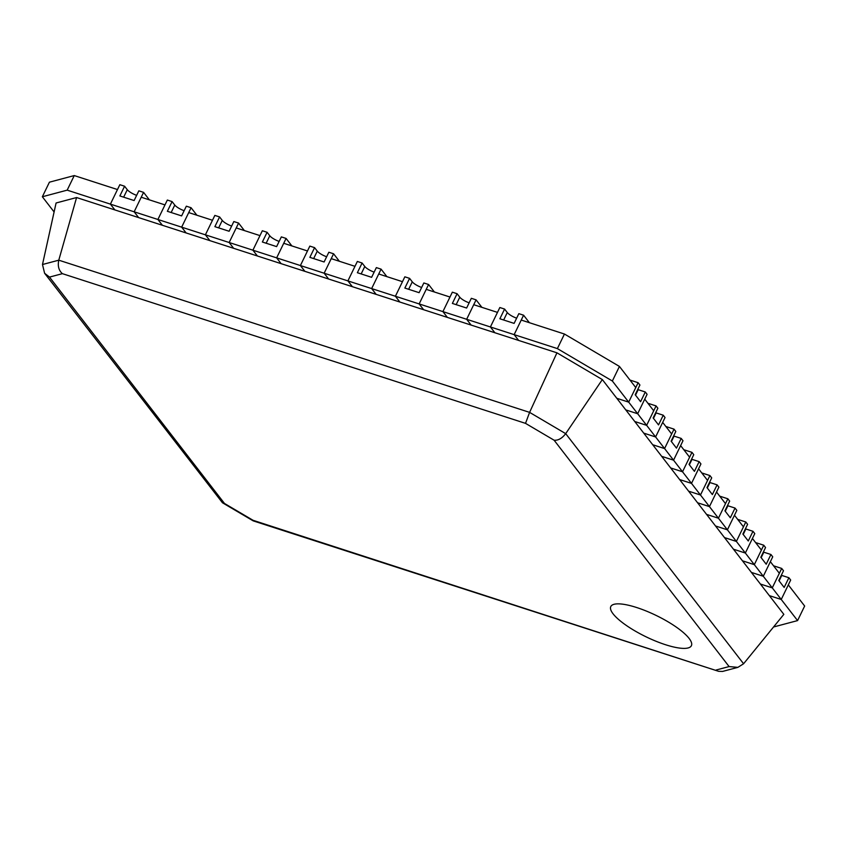 <?xml version="1.0" encoding="UTF-8"?>
<svg xmlns="http://www.w3.org/2000/svg" width="847" height="847" viewBox="0 0 847 847"><rect width="100%" height="100%" fill="white"/><g stroke="black" fill="none" stroke-linecap="round" stroke-linejoin="round"><path stroke-width="1.27" d="M773.544 626.992L797.578 620.597L804.65 606.029L788.313 584.896L781.241 599.475L772.263 587.86L779.346 573.292L770.368 561.688L763.295 576.256L751.416 572.424L763.295 576.256L745.349 553.038L733.47 549.205L745.349 553.038L727.404 529.82L715.524 525.987L727.404 529.82L709.447 506.612L697.579 502.769L709.447 506.612L691.501 483.393L679.633 479.55L691.501 483.393L673.556 460.175L661.676 456.342L673.556 460.175L655.61 436.957L643.731 433.124L655.61 436.957L637.664 413.738L625.785 409.906L637.664 413.738L612.36 381.012L557.379 348.604L514.15 334.639L518.639 340.441L514.15 334.639L466.655 319.287L471.144 325.089L466.655 319.287L419.149 303.925L423.638 309.727L419.149 303.925L371.653 288.573L376.142 294.375L371.653 288.573L324.147 273.221L328.636 279.023L324.147 273.221L276.651 257.869L281.14 263.671L276.651 257.869L229.156 242.507L233.634 248.319L229.156 242.507L181.65 227.155L186.139 232.957L181.65 227.155L134.154 211.803L138.633 217.605L134.154 211.803L67.178 190.151L42.35 196.758L54.102 211.962M797.578 620.597L781.241 599.475L790.674 580.036L788.885 577.718L784.163 587.437L778.785 580.47L783.496 570.751L781.707 568.432L772.263 587.86L763.295 576.256L772.729 556.828L770.939 554.499L766.217 564.218L760.828 557.252L765.55 547.543L763.75 545.214L754.317 564.653L761.4 550.074L752.422 538.47L745.349 553.038L754.783 533.61L752.983 531.291L745.858 528.983A8.396 2.213 25.9 0 1 745.413 528.835M752.983 531.291L748.272 541L742.883 534.034L747.605 524.325L745.805 521.996L736.371 541.434L743.454 526.855L734.476 515.251L727.404 529.82L736.837 510.392L735.037 508.073L727.912 505.765A8.396 2.213 25.9 0 1 727.467 505.617M735.037 508.073L730.326 517.782L724.937 510.826L729.659 501.106L727.859 498.788L718.425 518.216L725.498 503.647L716.53 492.033L709.447 506.612L718.891 487.173L717.091 484.855L709.966 482.546A8.396 2.213 25.9 0 1 709.521 482.398M717.091 484.855L712.369 494.574L706.991 487.607L711.713 477.888L709.913 475.569L700.48 494.997L707.552 480.429L698.584 468.815L691.501 483.393L700.935 463.955L699.146 461.636L692.02 459.339A8.396 2.213 25.9 0 1 691.565 459.18M699.146 461.636L694.424 471.356L689.045 464.389L693.757 454.67L691.967 452.351L682.534 471.779L689.606 457.211L680.628 445.607L673.556 460.175L682.989 440.747L681.2 438.418L674.074 436.12A8.396 2.213 25.9 0 1 673.619 435.972M681.2 438.418L676.478 448.137L671.099 441.171L675.811 431.462L674.021 429.133L664.577 448.571L671.66 433.992L662.682 422.388L655.61 436.957L665.043 417.529L663.254 415.21L656.129 412.902A8.396 2.213 25.9 0 1 655.673 412.754M663.254 415.21L658.532 424.919L653.143 417.952L657.865 408.243L656.076 405.914L646.632 425.353L653.715 410.774L644.736 399.17L637.664 413.738L647.097 394.31L645.298 391.992L638.172 389.684A8.396 2.213 25.9 0 1 637.727 389.535M645.298 391.992L640.586 401.7L635.197 394.744L639.919 385.025L638.119 382.706L628.686 402.134L635.769 387.566L619.432 366.433L564.451 334.036L521.233 320.06L514.15 334.639L523.594 315.2L518.84 313.665L514.118 323.385L499.868 318.779L504.59 309.06L507.279 312.543L503.658 320.007M504.59 309.06L499.836 307.525L490.402 326.963L497.485 312.384L473.727 304.708L466.655 319.287L476.088 299.849L471.334 298.313L466.623 308.033L452.372 303.427L457.084 293.708L459.783 297.191L456.162 304.645M457.084 293.708L452.34 292.173L442.907 311.601L449.979 297.032L426.232 289.356L419.149 303.925L428.593 284.497L423.839 282.962L419.117 292.681L404.866 288.065L409.588 278.356L412.277 281.839L408.656 289.293M409.588 278.356L404.834 276.821L395.401 296.249L402.484 281.68L378.725 273.994L371.653 288.573L381.086 269.145L376.343 267.61L371.621 277.318L357.37 272.713L362.093 263.004L364.782 266.477L361.161 273.941M362.093 263.004L357.339 261.458L347.905 280.897L354.978 266.318L331.23 258.642L324.147 273.221L333.591 253.782L328.837 252.247L324.115 261.967L309.864 257.361L314.586 247.642L317.276 251.125L313.655 258.589M314.586 247.642L309.833 246.106L300.399 265.545L307.482 250.966L283.724 243.29L276.651 257.869L286.085 238.43L281.342 236.895L276.62 246.615L262.369 242.009L267.091 232.29L269.78 235.773L266.159 243.227M267.091 232.29L262.337 230.755L252.904 250.183L259.976 235.614L236.228 227.938L229.156 242.507L238.589 223.079L233.836 221.543L229.124 231.263L214.873 226.657L219.585 216.938L222.274 220.421L218.653 227.875M219.585 216.938L214.842 215.403L205.398 234.831L212.481 220.262L188.722 212.586L181.65 227.155L191.083 207.727L186.34 206.192L181.618 215.9L167.367 211.295L172.089 201.586L174.778 205.059L171.158 212.523M172.089 201.586L167.335 200.051L157.902 219.479L164.974 204.9L141.227 197.224L134.154 211.803L143.588 192.364L138.834 190.829L134.122 200.548L119.872 195.943L124.583 186.224L127.283 189.707L123.651 197.171M124.583 186.224L119.84 184.688L110.396 204.127L117.479 189.548L74.25 175.573L49.422 182.179L42.35 196.758M743.581 663.762L783.835 614.361L769.362 595.632L781.241 599.475L769.362 595.632L760.394 584.028L772.263 587.86L760.394 584.028L602.333 379.572L556.945 352.818L76.579 197.542L56.082 202.994L42.488 264.518L44.605 273.263L222.454 502.758L253.179 520.863L718.627 671.322L722.597 671.427L737.875 667.362L743.581 663.762L565.69 433.643L529.597 412.373L58.782 260.177L42.488 264.518M619.432 366.433L612.36 381.012M754.317 564.653L742.448 560.809L754.317 564.653M736.371 541.434L724.492 537.591L736.371 541.434M718.425 518.216L706.546 514.383L718.425 518.216M700.48 494.997L688.6 491.165L700.48 494.997M682.534 471.779L670.655 467.946L682.534 471.779M664.577 448.571L652.709 444.728L664.577 448.571M646.632 425.353L634.763 421.51L646.632 425.353M628.686 402.134L616.817 398.302L628.686 402.134M490.402 326.963L494.892 332.765L490.402 326.963M442.907 311.601L447.385 317.413L442.907 311.601M395.401 296.249L399.89 302.051L395.401 296.249M347.905 280.897L352.384 286.699L347.905 280.897M300.399 265.545L304.888 271.347L300.399 265.545M252.904 250.183L257.393 255.995L252.904 250.183M205.398 234.831L209.887 240.633L205.398 234.831M157.902 219.479L162.391 225.281L157.902 219.479M110.396 204.127L114.885 209.929L110.396 204.127M602.333 379.572L565.69 433.643C562.048 438.386 558.184 440.578 554.107 440.218L525.521 423.362L529.597 412.373L556.945 352.818M525.521 423.362L62.403 273.666L49.497 277.096L224.476 503.457L253.062 520.302L718.627 671.322M716.191 669.998L729.098 666.568L737.875 667.362M689.087 638.394A44.796 11.816 25.9 0 1 665.446 644.694A44.796 11.816 25.9 0 1 613.09 613.831A44.796 11.816 25.9 0 1 619.146 603.869A44.796 11.816 25.9 0 1 688.325 637.463A44.796 11.816 25.9 0 1 689.087 638.394M253.062 520.302L253.158 520.852M224.476 503.457L222.454 502.758M49.497 277.096L44.605 273.263M76.579 197.542L58.782 260.177C57.564 266.032 58.771 270.521 62.403 273.666M564.451 334.036L557.379 348.604M74.25 175.573L67.178 190.151M788.885 577.718L781.76 575.42A8.396 2.213 25.9 0 1 781.305 575.261M781.707 568.432L773.555 565.796M770.939 554.499L763.814 552.202A8.396 2.213 25.9 0 1 763.359 552.053M763.75 545.214L755.609 542.578M745.805 521.996L737.652 519.37M727.859 498.788L719.706 496.151M709.913 475.569L701.761 472.933M691.967 452.351L683.815 449.715M674.021 429.133L665.869 426.496M656.076 405.914L647.923 403.288M638.119 382.706L629.967 380.07M516.649 318.176A8.396 2.213 25.9 0 1 507.279 312.543M529.386 322.696L523.594 315.2M469.153 302.824A8.396 2.213 25.9 0 1 459.783 297.191M481.879 307.345L476.088 299.849M421.647 287.472A8.396 2.213 25.9 0 1 412.277 281.839M434.384 291.993L428.593 284.497M374.152 272.12A8.396 2.213 25.9 0 1 364.782 266.477M386.878 276.63L381.086 269.145M326.646 256.757A8.396 2.213 25.9 0 1 317.276 251.125M339.382 261.278L333.591 253.782M279.15 241.406A8.396 2.213 25.9 0 1 269.78 235.773M291.876 245.926L286.085 238.43M231.644 226.054A8.396 2.213 25.9 0 1 222.274 220.421M244.381 230.575L238.589 223.079M184.148 210.702A8.396 2.213 25.9 0 1 174.778 205.059M196.875 215.212L191.083 207.727M136.642 195.339A8.396 2.213 25.9 0 1 127.283 189.707M149.379 199.86L143.588 192.364M729.098 666.568L554.107 440.218M781.76 575.42L779.102 580.883M763.814 552.202L761.157 557.665M745.858 528.983L743.211 534.457M727.912 505.765L725.254 511.239M709.966 482.546L707.309 488.02M692.02 459.339L689.363 464.802M674.074 436.12L671.417 441.583M656.129 412.902L653.471 418.376M638.172 389.684L635.525 395.157"/></g></svg>

